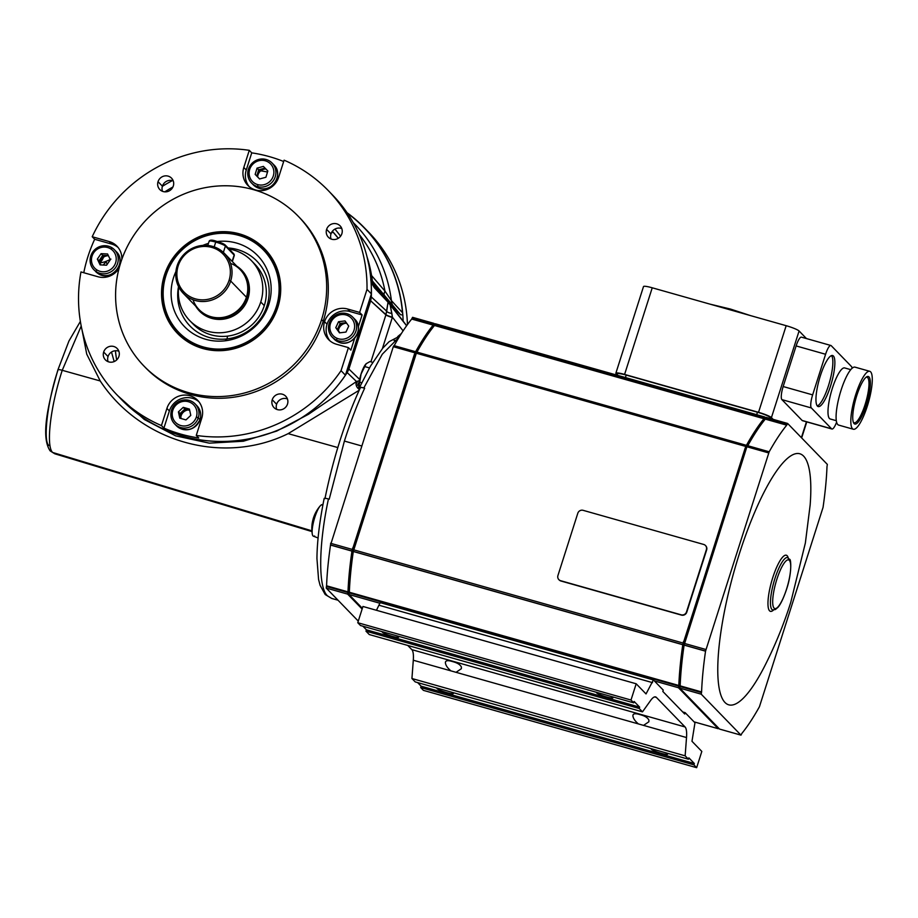 <?xml version="1.0" encoding="UTF-8"?>
<svg xmlns="http://www.w3.org/2000/svg" width="918" height="918" viewBox="0 0 918 918"><rect width="100%" height="100%" fill="white"/><g stroke="black" fill="none" stroke-linecap="round" stroke-linejoin="round"><path stroke-width="1.38" d="M359.294 234.526A139.295 133.971 135.9 0 1 384.963 291.109L391.412 300.622A142.611 137.149 -44.1 0 0 353.269 222.604A142.611 137.149 135.9 0 1 391.412 300.622A14.332 12.427 -41.3 0 0 393.707 306.91L400.592 314.748L390.368 304.627L400.592 314.748L402.841 314.989L400.592 314.748L372.398 280.942L393.707 306.91A14.332 12.427 138.7 0 1 391.412 300.622L384.963 291.109A14.332 5.669 -39.2 0 0 384.55 295.929A14.332 5.669 140.8 0 1 384.963 291.109L371.595 275.584L384.963 291.109A139.295 133.971 -44.1 0 0 359.294 234.526M233.424 253.678A1.147 1.102 135.9 0 1 234.147 255.066A8.606 1.147 17.7 0 1 234.308 255.411A8.606 1.147 -162.3 0 0 234.147 255.066L232.139 261.355L234.147 255.066L225.392 246.047A8.606 1.147 -162.3 0 0 215.719 242.077L214.192 246.885L215.719 242.077A8.606 1.147 -162.3 0 0 209.166 241.159A8.606 1.147 17.7 0 1 215.719 242.077A8.606 1.147 17.7 0 1 225.392 246.047A1.147 1.102 -44.1 0 0 225.151 244.945A1.147 1.102 135.9 0 1 225.392 246.047L223.372 252.393L225.392 246.047L234.147 255.066A1.147 1.102 -44.1 0 0 233.906 253.965L234.308 255.411L232.346 261.561M311.902 530.845L52.613 452.459L54.85 453.813L52.613 452.459C45.785 446.033 50.421 406.617 62.24 370.31A5.737 0.769 -162.3 0 0 57.96 369.724A5.737 0.769 17.7 0 1 62.24 370.31C50.421 406.617 45.785 446.033 52.613 452.459L311.902 530.845M359.145 390.288L288.16 433.64L337.801 447.559L288.16 433.64C223.453 465.541 140.695 442.487 100.223 380.959L62.24 370.31L100.223 380.959L86.74 354.164L81.977 329.688L86.74 354.164L100.223 380.959C140.695 442.487 223.453 465.541 288.16 433.64L359.145 390.288M225.748 348.691A59.062 56.801 -44.1 0 0 278.923 284.316A59.062 56.801 -44.1 0 0 216.51 233.677A59.062 56.801 -44.1 0 0 163.335 298.052A59.062 56.801 -44.1 0 0 225.748 348.691A59.062 56.801 135.9 0 1 163.335 298.052A59.062 56.801 135.9 0 1 216.51 233.677L216.637 232.793A60.209 57.903 -44.1 0 0 162.429 298.407A60.209 57.903 -44.1 0 0 226.058 350.033A60.209 57.903 135.9 0 1 178.138 333.337A60.209 57.903 135.9 0 1 166.238 272.221A60.209 57.903 135.9 0 1 216.637 232.793A60.209 57.903 135.9 0 1 264.556 249.478A60.209 57.903 135.9 0 1 276.456 310.605A60.209 57.903 135.9 0 1 226.058 350.033L225.748 348.691L226.058 350.033A60.209 57.903 -44.1 0 0 280.265 284.419A60.209 57.903 -44.1 0 0 216.637 232.793L216.51 233.677A59.062 56.801 135.9 0 1 278.923 284.316A59.062 56.801 135.9 0 1 225.748 348.691M225.117 340.808A50.972 49.021 135.9 0 1 175.912 271.567A50.972 49.021 -44.1 0 0 225.117 340.808L227.079 338.914A46.589 44.81 -44.1 0 0 269.158 292.268A46.589 44.81 -44.1 0 0 228.077 247.963A46.589 44.81 135.9 0 1 269.158 292.268A46.589 44.81 135.9 0 1 227.079 338.914A46.589 44.81 135.9 0 1 178.528 286.588A46.589 44.81 -44.1 0 0 227.079 338.914L225.117 340.808A50.972 49.021 -44.1 0 0 271.017 285.372A50.972 49.021 -44.1 0 0 217.359 241.526A50.972 49.021 135.9 0 1 271.017 285.372A50.972 49.021 135.9 0 1 225.117 340.808M202.878 245.393A50.972 49.021 135.9 0 1 208.466 243.362A50.972 49.021 -44.1 0 0 202.878 245.393M231.646 263.764A28.676 27.574 135.9 0 1 246.414 297.214A28.676 27.574 -44.1 0 0 240.206 269.662L224.474 253.46A28.676 27.574 135.9 0 1 230.682 281.011A28.676 27.574 -44.1 0 0 212.54 246.357A28.676 27.574 -44.1 0 0 177.117 265.853L178.172 265.945A27.242 26.197 135.9 0 1 211.828 247.424A27.242 26.197 135.9 0 1 229.075 280.346L230.682 281.011L246.414 297.214L230.682 281.011A28.676 27.574 135.9 0 1 183.325 293.393A28.676 27.574 135.9 0 1 177.117 265.853A28.676 27.574 135.9 0 1 224.474 253.46M114.463 249.776L116.184 251.555C128.004 262.422 110.711 282.974 97.824 273.369L97.824 273.357A14.332 13.793 135.9 0 1 95.61 271.521A14.332 13.793 -44.1 0 0 97.824 273.357L96.092 271.579L96.734 269.823A12.611 12.129 135.9 0 1 93.705 252.725A12.611 12.129 135.9 0 1 110.952 249.03L112.248 247.94A14.332 13.793 -44.1 0 0 92.649 252.152A14.332 13.793 -44.1 0 0 96.092 271.579A14.332 13.793 135.9 0 1 93.544 250.958A14.332 13.793 135.9 0 1 112.248 247.94L110.952 249.03A12.611 12.129 -44.1 0 0 93.705 252.725A12.611 12.129 -44.1 0 0 96.734 269.823A12.611 12.129 -44.1 0 0 113.981 266.128A12.611 12.129 -44.1 0 0 110.952 249.03A12.611 12.129 135.9 0 1 113.981 266.128A12.611 12.129 135.9 0 1 96.734 269.823L96.092 271.579A14.332 13.793 -44.1 0 0 115.702 267.379A14.332 13.793 -44.1 0 0 112.248 247.94A14.332 13.793 135.9 0 1 114.796 268.561A14.332 13.793 135.9 0 1 96.092 271.579L97.824 273.357A14.332 13.793 -44.1 0 0 116.184 251.555A14.332 13.793 135.9 0 1 97.824 273.357L93.888 269.743M339.488 332.867L345.96 332.064L348.725 326.085L345.007 320.91L338.535 321.713L335.77 327.692L339.488 332.867L335.77 327.692L337.411 329.378L335.77 327.692L338.535 321.713L340.176 323.4L338.535 321.713L345.007 320.91L348.725 326.085L345.96 332.064L339.488 332.867M97.951 276.743A18.635 17.924 -44.1 0 0 119.099 268.194A18.635 17.924 135.9 0 1 97.951 276.743L80.979 271.935L97.951 276.743M339.878 332.821L337.411 329.378L340.176 323.4L346.258 322.654M253.15 262.548A43.008 41.367 135.9 0 1 263.925 306.738A43.008 41.367 135.9 0 1 227.48 336.126L227.079 338.914L227.48 336.126A43.008 41.367 135.9 0 1 191.541 322.333M181.133 418.551L180.054 413.57L178.413 411.872L179.779 418.16L178.413 411.872L183.233 407.34L189.418 409.084L190.783 415.372L185.964 419.916L179.779 418.16L185.964 419.916L190.783 415.372L189.418 409.084L183.233 407.34L178.413 411.872L180.054 413.57L184.874 409.026L183.233 407.34L184.874 409.026L189.705 410.392M369.461 367.911L364.744 366.569L361.061 374.051L359.753 382.198L361.726 382.76L359.753 382.198L358.686 387.178L359.156 390.299L358.686 387.178A14.332 3.431 105.8 0 0 358.846 388.945A14.332 3.431 105.8 0 0 358.881 389.083A14.332 3.431 -74.2 0 1 360.476 375.978A14.332 3.431 -74.2 0 1 365.984 363.918A14.332 3.431 105.8 0 0 365.915 363.998L364.744 366.569L369.461 367.911M100.969 264.923L97.365 259.106L99.006 260.804L102.736 255.342L101.095 253.655L97.365 259.106L100.108 264.889L106.591 265.199L110.321 259.737L107.578 253.965L110.321 259.737L106.591 265.199L100.108 264.889L97.365 259.106L101.095 253.655L107.578 253.965L101.095 253.655L102.736 255.342L108.358 255.617M390.368 304.627L406.651 325.683M406.605 325.764L390.127 304.684L392.411 317.192L403.105 330.87L392.411 317.192A5.737 0.792 16.8 0 1 385.962 314.667L370.665 300.794L348.886 369.036L359.615 379.409L348.886 369.036L371.331 296.962L386.707 311.202L388.039 302.229L374.418 287.77L371.113 282.285A146.983 141.361 135.9 0 1 371.331 296.962A146.983 141.361 -44.1 0 0 371.113 282.285L374.418 287.77L375.359 288L373.856 285.544L375.359 288A14.332 14.321 98.9 0 1 372.375 281.011A14.332 14.321 -81.1 0 0 375.359 288L388.039 302.229L385.962 314.667A5.737 0.792 -163.2 0 0 392.411 317.192L391.86 313.405A5.737 2.272 5.2 0 1 386.707 311.202A5.737 2.272 -174.8 0 0 391.86 313.405L390.127 304.684L388.039 302.229L406.605 325.764M256.799 176.095L258.692 169.807L257.051 168.12L255.158 174.397L257.051 168.12L258.692 169.807L265.027 168.097L267.827 170.977L263.386 166.41L265.027 168.097L263.386 166.41L257.051 168.12L263.386 166.41L267.827 170.977L265.922 177.254L267.827 170.977M257.878 184.656A12.611 12.129 135.9 0 1 249.65 169.543A12.611 12.129 135.9 0 1 265.107 160.73L265.922 159.434A14.332 13.793 -44.1 0 0 248.353 169.451A14.332 13.793 -44.1 0 0 257.717 186.618L257.878 184.656A12.611 12.129 -44.1 0 0 273.334 175.831A12.611 12.129 -44.1 0 0 265.107 160.73A12.611 12.129 -44.1 0 0 249.65 169.543A12.611 12.129 -44.1 0 0 257.878 184.656L257.717 186.618A14.332 13.793 135.9 0 1 249.88 166.055A14.332 13.793 135.9 0 1 272.107 163.048A14.332 13.793 135.9 0 1 257.717 186.618L259.438 188.397L257.717 186.618A14.332 13.793 -44.1 0 0 275.285 176.6A14.332 13.793 -44.1 0 0 265.922 159.434L265.107 160.73A12.611 12.129 135.9 0 1 273.334 175.831A12.611 12.129 135.9 0 1 257.878 184.656M314.599 535.986A16.409 3.924 -74.2 0 1 312.269 534.024A16.409 3.924 -74.2 0 1 314.197 519.37A16.409 3.924 -74.2 0 1 320.233 505.875A16.409 3.924 -74.2 0 1 321.346 504.889L322.849 505.175L321.346 504.889A16.409 3.924 105.8 0 0 313.692 521.217A16.409 3.924 105.8 0 0 313.428 536.204L318.087 537.982M107.177 264.338L106.121 261.768L103.149 265.027M403.117 321.174A146.983 141.361 -44.1 0 0 402.841 314.989L402.463 312.659L391.412 300.622L402.463 312.659L402.841 314.989A146.983 141.361 135.9 0 1 403.117 321.174M367.005 256.707L372.375 281.011A142.611 137.149 -44.1 0 0 367.372 257.878A142.611 137.149 135.9 0 1 372.375 281.011L370.734 279.967L372.387 280.885L373.718 285.418M272.107 163.048L273.828 164.815C283.892 174.018 272.497 192.711 259.461 188.408A14.332 13.793 -44.1 0 0 273.828 164.815A14.332 13.793 135.9 0 1 259.438 188.397L253.253 184.782A14.332 13.793 -44.1 0 0 259.438 188.397L259.438 188.397A14.332 13.793 135.9 0 1 253.253 184.782L251.532 183.015M172.389 180.605A142.611 137.149 -44.1 0 0 162.36 186.365A142.611 137.149 135.9 0 1 172.389 180.605M171.528 410.174L172.813 410.289A12.611 12.129 135.9 0 1 188.397 401.717A12.611 12.129 135.9 0 1 196.383 416.956L198.322 417.759A14.332 13.793 -44.1 0 0 189.246 400.432A14.332 13.793 -44.1 0 0 171.528 410.174A14.332 13.793 135.9 0 1 195.213 403.977A14.332 13.793 135.9 0 1 198.322 417.759A14.332 13.793 135.9 0 1 174.638 423.944A14.332 13.793 135.9 0 1 171.528 410.174A14.332 13.793 -44.1 0 0 180.605 427.501A14.332 13.793 -44.1 0 0 198.322 417.759L200.044 419.526L196.383 416.956A12.611 12.129 -44.1 0 0 188.397 401.717A12.611 12.129 -44.1 0 0 172.813 410.289A12.611 12.129 -44.1 0 0 180.8 425.539A12.611 12.129 -44.1 0 0 196.383 416.956A12.611 12.129 135.9 0 1 180.8 425.539A12.611 12.129 135.9 0 1 172.813 410.289L171.528 410.174M272.244 399.755A8.17 7.86 -44.1 0 0 274.012 407.603A8.17 7.86 -44.1 0 0 287.506 404.069A8.17 7.86 -44.1 0 0 285.739 396.22A8.17 7.86 -44.1 0 0 272.244 399.755L276.616 404.264L272.244 399.755A8.17 7.86 135.9 0 1 282.331 394.201A8.17 7.86 135.9 0 1 287.506 404.069A8.17 7.86 135.9 0 1 277.408 409.623A8.17 7.86 135.9 0 1 272.244 399.755M276.685 409.382A8.17 7.86 135.9 0 1 287.437 398.951A8.17 7.86 -44.1 0 0 276.685 409.382M370.906 361.841L385.893 314.885A5.737 0.769 -162.3 0 0 392.319 317.502L382.393 348.599L392.319 317.502A5.737 0.769 17.7 0 1 385.893 314.885L370.906 361.841M117.32 395.21A146.949 141.326 135.9 0 1 80.979 271.935A146.949 141.326 -44.1 0 0 161.442 425.573L166.915 408.418A18.635 17.924 135.9 0 1 189.946 395.75A18.635 17.924 135.9 0 1 201.731 418.275L196.257 435.419A146.949 141.326 -44.1 0 0 341.048 370.677A146.949 141.326 135.9 0 1 196.257 435.419L198.724 437.955A146.949 141.326 135.9 0 1 163.897 428.109L161.442 425.573A146.949 141.326 135.9 0 1 117.32 395.21L121.692 399.72A146.949 141.326 -44.1 0 0 345.432 375.187L341.048 370.677L348.415 347.612L350.871 350.148L354.75 337.996L350.871 350.148L348.415 347.612L341.048 370.677L345.432 375.187L371.377 293.875L367.005 289.365L359.638 312.418L362.105 314.954L358.284 326.923L362.105 314.954L350.045 311.546A18.635 17.924 -44.1 0 0 329.493 319.189A18.635 17.924 -44.1 0 0 329.895 340.796A18.635 17.924 135.9 0 1 327.026 324.215A18.635 17.924 135.9 0 1 350.045 311.546L362.105 314.954L359.638 312.418L367.005 289.365A146.949 141.326 -44.1 0 0 284.098 160.18L278.624 177.335A18.635 17.924 135.9 0 1 255.606 190.003A18.635 17.924 135.9 0 1 243.809 167.478L246.265 170.014L251.739 152.858L249.283 150.322L243.809 167.478L249.283 150.322A146.949 141.326 -44.1 0 0 92.213 236.741L109.185 241.549L111.652 244.085A18.635 17.924 135.9 0 1 118.112 247.493A18.635 17.924 -44.1 0 0 111.652 244.085L94.669 239.277A146.949 141.326 -44.1 0 0 83.779 272.726A146.949 141.326 135.9 0 1 87.944 256.558A146.949 141.326 135.9 0 1 94.669 239.277L111.652 244.085L109.185 241.549A18.635 17.924 135.9 0 1 121.842 259.312A18.635 17.924 -44.1 0 0 116.942 246.162A18.635 17.924 -44.1 0 0 109.185 241.549L92.213 236.741L94.669 239.277L92.213 236.741A146.949 141.326 135.9 0 1 249.283 150.322L251.739 152.858L246.265 170.014A18.635 17.924 -44.1 0 0 249.134 186.595A18.635 17.924 135.9 0 1 246.265 170.014L243.809 167.478A18.635 17.924 -44.1 0 0 247.837 185.39A18.635 17.924 -44.1 0 0 278.624 177.335L284.098 160.18A146.949 141.326 135.9 0 1 328.219 190.542A146.949 141.326 135.9 0 1 367.005 289.365L371.377 293.875A146.949 141.326 -44.1 0 0 332.603 195.052L328.219 190.542M200.032 419.572L200.055 419.56C194.157 430.439 186.251 432.493 176.359 425.722A14.332 13.793 -44.1 0 0 200.044 419.526A14.332 13.793 -44.1 0 0 196.934 405.756A14.332 13.793 135.9 0 1 200.044 419.526A14.332 13.793 135.9 0 1 176.359 425.722L174.638 423.944M164.402 275.136A60.714 58.396 -44.1 0 0 212.081 350.332A60.714 58.396 -44.1 0 0 277.856 307.232A60.714 58.396 135.9 0 1 202.832 348.507A60.714 58.396 135.9 0 1 164.402 275.136A60.714 58.396 135.9 0 1 239.426 233.861A60.714 58.396 135.9 0 1 277.856 307.232A60.714 58.396 -44.1 0 0 280.529 283.914A60.714 58.396 -44.1 0 0 227.928 231.818A60.714 58.396 -44.1 0 0 164.402 275.136L165.068 275.584L164.402 275.136M212.391 350.366A60.209 57.903 135.9 0 1 178.299 333.509M397.379 340.062L394.097 340.521M359.649 387.683C359.156 387.017 360.544 387.098 363.815 387.958C360.544 387.098 359.156 387.017 359.649 387.683L360.12 388.188L359.535 387.396L370.505 366.087L382.737 348.186L389.094 341.691L399.789 336.068M363.815 387.958L382.29 354.222L399.089 337.204L382.29 354.222L363.815 387.958L364.653 388.188C357.354 404.023 350.607 421.637 344.388 441.065L361.623 445.941L344.388 441.065C350.607 421.637 357.354 404.023 364.653 388.188C361.417 387.35 360.028 387.247 360.476 387.901C360.028 387.247 361.417 387.35 364.653 388.188L363.815 387.958M111.503 352.042L114.176 361.566L111.503 352.042M352.868 317.249L354.589 319.016A14.332 13.793 135.9 0 1 338.317 341.955L338.352 341.966A14.332 13.793 -44.1 0 0 354.589 319.016C365.433 328.931 351.514 348.576 338.34 341.966L336.596 340.176L336.986 338.283A12.611 12.129 135.9 0 1 331.031 322.08A12.611 12.129 135.9 0 1 347.509 315.494L348.553 314.277A14.332 13.793 -44.1 0 0 329.837 321.759A14.332 13.793 -44.1 0 0 336.596 340.176L338.317 341.955A14.332 13.793 135.9 0 1 334.014 338.983A14.332 13.793 -44.1 0 0 338.317 341.955L332.282 337.216A14.332 13.793 135.9 0 1 348.553 314.277A14.332 13.793 135.9 0 1 353.946 335.047A14.332 13.793 135.9 0 1 332.282 337.216M173.307 185.998A8.17 7.86 -44.1 0 0 171.528 178.149A8.17 7.86 -44.1 0 0 158.034 181.684L162.406 186.193A8.17 7.86 135.9 0 1 173.227 180.88A8.17 7.86 -44.1 0 0 162.406 186.193L158.034 181.684A8.17 7.86 -44.1 0 0 159.801 189.533A8.17 7.86 -44.1 0 0 173.307 185.998A8.17 7.86 135.9 0 1 163.209 191.552A8.17 7.86 135.9 0 1 158.034 181.684A8.17 7.86 135.9 0 1 168.132 176.13A8.17 7.86 135.9 0 1 173.307 185.998M324.169 498.428C319.498 521.619 317.1 541.654 316.939 558.546L318.58 579.499L320.095 585.34L325.156 594.462L327.6 595.943C318.098 588.071 318.466 545.246 328.449 498.967C325.179 498.107 323.79 498.015 324.284 498.692C323.79 498.015 325.179 498.107 328.449 498.967L329.218 499.185L344.388 441.065L329.218 499.185L328.449 498.967C318.466 545.246 318.098 588.071 327.6 595.943L331.696 598.433L327.6 595.943M372.628 282.216L406.628 325.729L372.628 282.216M320.233 505.875A34.402 34.402 0 0 0 313.072 519.221A34.391 9.123 17.2 0 0 312.992 519.657A34.391 9.123 -162.8 0 1 313.887 517.947L314.163 517.316M397.735 336.573L401.407 333.486L397.735 336.573M209.327 241.503A8.606 1.147 17.7 0 1 209.166 241.159C209.958 239.805 212.322 239.816 216.246 241.204L225.151 244.945A1.147 1.102 135.9 0 0 224.669 244.658A7.459 0.998 -162.3 0 0 216.281 241.227M110.917 259.094C106.144 261.584 102.46 262.789 99.867 262.72C102.46 262.789 106.144 261.584 110.917 259.094M100.154 262.445A14.332 13.288 -84.3 0 0 103.504 257.258A14.332 13.288 95.7 0 1 100.154 262.445M358.869 389.048A5.737 4.911 62.3 0 1 356.471 381.509L347.199 372.582A146.983 141.361 135.9 0 1 119.466 397.425A146.983 141.361 -44.1 0 0 347.199 372.582L348.886 369.036L347.199 372.582L356.471 381.509L359.351 380.695M180.823 417.139A8.09 7.78 135.9 0 1 188.19 409.967M257.66 176.979A8.09 7.78 135.9 0 1 265.887 168.992M100.062 263.018A8.09 7.78 135.9 0 1 108.404 255.72M338.432 330.813A8.09 7.78 135.9 0 1 346.637 323.193M283.673 161.511A146.949 141.326 -44.1 0 0 251.739 152.858A146.949 141.326 135.9 0 1 283.673 161.511M200.055 419.56L200.055 419.56C201.535 414.305 200.503 409.703 196.934 405.756L195.213 403.977M115.381 350.722A146.983 141.361 -44.1 0 0 116.666 359.948A146.983 141.361 135.9 0 1 115.381 350.722M347.509 315.494A12.611 12.129 135.9 0 1 353.453 331.708A12.611 12.129 135.9 0 1 336.986 338.283L336.596 340.176A14.332 13.793 -44.1 0 0 355.312 332.695A14.332 13.793 -44.1 0 0 348.553 314.277L347.509 315.494A12.611 12.129 -44.1 0 0 331.031 322.08A12.611 12.129 -44.1 0 0 336.986 338.283A12.611 12.129 -44.1 0 0 353.453 331.708A12.611 12.129 -44.1 0 0 347.509 315.494M49.067 445.551C42.641 442.201 47.587 400.546 58.041 369.92A5.737 0.769 17.7 0 1 57.96 369.724C47.977 404.574 40.553 436.75 50.146 450.887L54.85 453.813L311.959 531.579M162.486 191.311A8.17 7.86 135.9 0 1 162.406 186.193A8.17 7.86 -44.1 0 0 162.486 191.311M312.992 519.657A33.748 32.279 -134.1 0 0 312.223 523.226A34.391 7.688 -172.7 0 1 312.235 523.076A34.391 7.688 -172.7 0 1 312.269 522.904A34.391 7.688 7.3 0 0 312.223 523.226A33.748 32.279 45.9 0 1 312.992 519.657M348.415 347.612L336.355 344.204A18.635 17.924 135.9 0 1 324.559 321.679A18.635 17.924 135.9 0 1 347.589 309.01L359.638 312.418L347.589 309.01L350.045 311.546L347.589 309.01A18.635 17.924 -44.1 0 0 324.559 321.679L327.026 324.215L324.559 321.679A18.635 17.924 -44.1 0 0 328.598 339.591A18.635 17.924 -44.1 0 0 336.355 344.204L348.415 347.612M103.665 352.042A8.17 7.86 135.9 0 1 113.763 346.488A8.17 7.86 135.9 0 1 118.927 356.368A8.17 7.86 135.9 0 1 108.84 361.921A8.17 7.86 135.9 0 1 103.665 352.042A8.17 7.86 -44.1 0 0 105.432 359.902A8.17 7.86 -44.1 0 0 118.927 356.368A8.17 7.86 -44.1 0 0 117.16 348.519A8.17 7.86 -44.1 0 0 103.665 352.042L108.037 356.551L103.665 352.042M326.613 229.385A8.17 7.86 135.9 0 1 336.711 223.831A8.17 7.86 135.9 0 1 341.875 233.7A8.17 7.86 135.9 0 1 331.777 239.254A8.17 7.86 135.9 0 1 326.613 229.385L330.985 233.895A8.17 7.86 135.9 0 1 341.806 228.582A8.17 7.86 -44.1 0 0 330.985 233.895L326.613 229.385A8.17 7.86 -44.1 0 0 328.38 237.234A8.17 7.86 -44.1 0 0 341.875 233.7A8.17 7.86 -44.1 0 0 340.108 225.851A8.17 7.86 -44.1 0 0 326.613 229.385M299.107 217.153A107.521 103.413 135.9 0 1 323.216 321.3A107.521 103.413 135.9 0 1 144.792 366.902M116.701 359.913A146.949 141.326 135.9 0 1 115.416 350.722A146.949 141.326 -44.1 0 0 116.701 359.913M196.257 435.419L201.731 418.275A18.635 17.924 -44.1 0 0 197.703 400.363A18.635 17.924 -44.1 0 0 166.915 408.418L161.442 425.573L163.897 428.109L169.371 410.954L166.915 408.418L169.371 410.954L163.897 428.109A146.949 141.326 -44.1 0 0 198.724 437.955L196.257 435.419M359.753 382.198L361.061 374.051A14.332 3.431 105.8 0 0 358.686 387.178L359.753 382.198M164.815 191.839A139.295 133.971 135.9 0 1 172.905 187.008A139.295 133.971 -44.1 0 0 164.815 191.839M260.746 170.84A139.295 133.971 135.9 0 1 267.505 172.022A139.295 133.971 -44.1 0 0 260.746 170.84M340.567 236.224A125.112 120.327 -44.1 0 0 334.921 229.098A125.112 120.327 135.9 0 1 340.567 236.224M372.731 362.358L369.977 361.577L366.167 363.735L361.061 374.051A14.332 3.431 105.8 0 1 365.915 363.998L365.926 363.976M265.922 177.254L259.599 178.964L255.158 174.397L259.599 178.964L265.922 177.254M321.575 319.613A107.521 103.413 -44.1 0 0 253.529 189.67A107.521 103.413 -44.1 0 0 120.683 262.755A107.521 103.413 -44.1 0 0 188.729 392.697A107.521 103.413 -44.1 0 0 321.575 319.613A107.521 103.413 135.9 0 1 143.965 366.064A107.521 103.413 135.9 0 1 120.683 262.755A107.521 103.413 135.9 0 1 298.293 216.304A107.521 103.413 135.9 0 1 321.575 319.613L323.216 321.3L321.575 319.613M108.106 361.681A8.17 7.86 135.9 0 1 108.037 356.551A8.17 7.86 -44.1 0 0 108.106 361.681M246.747 297.857A28.24 27.161 -44.1 0 0 246.231 279.428A28.24 27.161 135.9 0 1 246.747 297.857L248.044 298.396A29.387 28.263 135.9 0 1 223.717 319.12A29.387 28.263 135.9 0 1 195.683 306.142A29.387 28.263 -44.1 0 0 223.717 319.12A29.387 28.263 -44.1 0 0 248.044 298.396A29.387 28.263 -44.1 0 0 236.844 266.197A29.387 28.263 135.9 0 1 248.044 298.396L246.747 297.857A28.24 27.161 135.9 0 1 208.627 315.918A28.24 27.161 -44.1 0 0 246.747 297.857M244.636 301.54A28.24 27.161 135.9 0 1 230.774 314.989A28.24 27.161 -44.1 0 0 230.843 314.966A28.24 27.161 -44.1 0 0 244.601 301.609A28.24 27.161 -44.1 0 0 244.636 301.54M264.728 249.65A60.209 57.903 135.9 0 1 280.552 284.224M332.362 231.279A121.589 116.93 135.9 0 1 338.18 238.129A121.589 116.93 -44.1 0 0 332.362 231.279L338.283 238.301M229.098 249.019A43.008 41.367 135.9 0 1 251.452 260.666A43.008 41.367 135.9 0 1 260.758 301.988L264.292 305.625L260.758 301.988A43.008 41.367 -44.1 0 0 229.098 249.019M81.209 326.039L62.24 370.31L81.209 326.039M402.795 314.782A146.949 141.326 -44.1 0 0 347.084 212.735A146.949 141.326 135.9 0 1 364.331 227.744A146.949 141.326 135.9 0 1 402.795 314.782M183.325 293.393L199.045 309.607A28.676 27.574 -44.1 0 0 246.414 297.214A28.676 27.574 135.9 0 1 244.67 301.471A28.676 27.574 135.9 0 1 230.705 315.023A28.676 27.574 135.9 0 1 192.987 299.75M347.394 213.183A146.765 141.154 135.9 0 1 402.463 312.659A146.765 141.154 -44.1 0 0 347.394 213.183M356.046 384.149A115.266 110.848 -44.1 0 0 357.756 381.119M331.226 233.229A11.509 11.062 135.9 0 1 333.073 232.07M359.11 382.118A116.988 112.512 135.9 0 1 356.632 386.409M322.941 504.728L322.356 504.625A16.409 3.924 105.8 0 0 321.346 504.889M178.7 286.932A43.008 41.367 -44.1 0 0 211.392 332.109A43.008 41.367 -44.1 0 0 260.758 301.988A43.008 41.367 135.9 0 1 189.716 320.577A43.008 41.367 135.9 0 1 178.7 286.932M356.471 381.509L308.482 414.293L276.662 431.093L243.327 441.237L209.304 443.153L175.602 435.832L144.321 419.492L117.848 395.761L144.321 419.492L175.602 435.832L209.304 443.153L243.327 441.237L276.662 431.093L308.482 414.293L356.471 381.509M198.862 401.694A18.635 17.924 -44.1 0 0 169.371 410.954A18.635 17.924 135.9 0 1 198.862 401.694M230.682 281.011L229.075 280.346A27.242 26.197 135.9 0 1 195.419 298.866A27.242 26.197 135.9 0 1 178.172 265.945L177.117 265.853A28.676 27.574 -44.1 0 0 195.259 300.496A28.676 27.574 -44.1 0 0 230.682 281.011M143.965 366.064L145.606 367.751A107.521 103.413 -44.1 0 0 323.216 321.3A107.521 103.413 -44.1 0 0 299.934 218.002L298.293 216.304M331.054 239.013A8.17 7.86 135.9 0 1 330.985 233.895A8.17 7.86 -44.1 0 0 331.054 239.013M330.388 192.826A146.949 141.326 135.9 0 1 371.377 293.875L345.432 375.187A146.949 141.326 135.9 0 1 119.535 397.437M118.858 351.25A8.17 7.86 -44.1 0 0 108.037 356.551A8.17 7.86 135.9 0 1 118.858 351.25M104.021 255.411A9.467 9.1 -44.1 0 0 101.336 257.407M99.557 260.001A9.467 9.1 -44.1 0 0 99.133 261.068M260.597 169.302A9.467 9.1 -44.1 0 0 258.13 171.689M185.608 409.233A9.467 9.1 -44.1 0 0 183.233 410.575M181.775 411.941A9.467 9.1 -44.1 0 0 180.226 414.385M341.829 323.193A9.467 9.1 -44.1 0 0 339.235 325.442M366.489 230.028A146.949 141.326 135.9 0 1 407.431 324.605A146.949 141.326 -44.1 0 0 368.703 232.254L364.331 227.744M386.707 311.202L371.331 296.962L370.665 300.794L385.893 314.885L386.707 311.202M178.172 265.945A27.242 26.197 -44.1 0 0 195.419 298.866A27.242 26.197 -44.1 0 0 229.075 280.346A27.242 26.197 -44.1 0 0 211.828 247.424A27.242 26.197 -44.1 0 0 178.172 265.945M596.872 692.413A8.606 1.147 -162.3 0 0 596.562 692.597A8.606 1.147 -162.3 0 0 606.396 696.911A8.606 1.147 -162.3 0 0 612.949 697.829A8.606 1.147 -162.3 0 0 611.113 696.441M382.576 631.779A8.606 1.147 -162.3 0 0 382.267 631.963A8.606 1.147 -162.3 0 0 392.101 636.266A8.606 1.147 -162.3 0 0 398.653 637.184A8.606 1.147 -162.3 0 0 396.817 635.807M437.289 688.144A8.606 1.147 -162.3 0 0 436.968 688.328A8.606 1.147 -162.3 0 0 446.802 692.631A8.606 1.147 -162.3 0 0 453.354 693.56A8.606 1.147 -162.3 0 0 451.53 692.172M651.573 748.79A8.606 1.147 -162.3 0 0 651.264 748.973A8.606 1.147 -162.3 0 0 661.098 753.276A8.606 1.147 -162.3 0 0 667.65 754.206A8.606 1.147 -162.3 0 0 665.814 752.817M632.892 715.581C633.11 713.515 635.451 713.194 639.938 714.617C644.734 715.822 647.729 717.658 648.911 720.114L648.865 721.766L643.552 725.392L638.4 723.923C634.866 720.94 633.03 718.151 632.892 715.581L632.995 714.915M445.391 662.521C445.597 660.455 447.95 660.134 452.425 661.557C457.233 662.762 460.216 664.598 461.41 667.053L461.352 668.706L456.051 672.32L450.899 670.863C447.353 667.868 445.517 665.091 445.391 662.521L445.482 661.855M411.93 678.517L415.211 681.902L688.443 759.22L685.149 755.835L411.93 678.517L413.295 660.226A28.676 6.862 105.8 0 0 413.215 653.409A28.676 6.862 105.8 0 0 411.838 649.646L407.764 645.446M376.449 610.286L380.178 602.621L653.398 679.94L646.031 693.928L636.185 683.784L362.954 606.465L357.768 622.714L360.51 625.525L633.73 702.844L634.166 701.49L639.639 707.124L639.203 708.478L365.984 631.159L369.265 634.545L642.485 711.863L650.587 700.514A28.676 6.862 -74.2 0 1 653.891 697.187A28.676 6.862 -74.2 0 1 655.567 696.911A28.676 6.862 -74.2 0 1 656.404 697.428L685.069 726.964A28.676 6.862 -74.2 0 1 686.446 730.728A28.676 6.862 -74.2 0 1 686.515 737.544L685.149 755.835M688.443 759.22L688.867 757.866L694.341 763.501L421.11 686.182L417.621 682.579M694.341 763.501L693.905 764.855L420.685 687.536L421.11 686.182M365.984 631.159L366.408 629.805L362.92 626.214M420.685 687.536L423.416 690.359L696.647 767.678L693.905 764.855M639.639 707.124L366.408 629.805M633.73 702.844L630.999 700.032L636.185 683.784M357.768 622.714L630.999 700.032M642.485 711.863L639.203 708.478M682.728 711.955L685.126 712.643L684.702 713.997L662.819 691.449L663.244 690.095L653.398 679.94M685.126 712.643L694.972 722.787L691.977 741.285L701.822 751.429L696.647 767.678M379.306 605.329L652.537 682.648M415.338 351.663L393.96 345.604L393.294 346.694L330.526 545.051A176.336 42.205 105.8 0 0 326.579 585.799L326.223 588.059L358.284 621.107M433.95 323.388L412.572 317.33L411.712 319.051A176.336 42.205 105.8 0 0 394.178 345.661M362.128 609.059L347.647 594.13L348.002 591.869A176.336 42.205 -74.2 0 1 351.95 551.11L415.556 351.824A176.336 42.205 -74.2 0 1 433.135 325.11L433.996 323.388L434.891 324.295M415.12 353.212L415.969 353.453L415.085 353.189L414.42 354.279L352.523 549.871A174.902 41.872 105.8 0 0 348.496 591.502L348.14 593.739L362.346 608.382M434.065 324.352L434.788 324.559L434.065 324.352L433.204 326.062A174.902 41.872 105.8 0 0 415.303 353.246M352.523 549.871L353.223 550.066M348.496 591.502L349.368 591.743M433.204 326.062L433.87 326.246M746.162 445.276L416.726 352.042L353.292 551.489A176.336 42.205 105.8 0 0 349.345 592.248L348.989 594.508L362.369 608.301M718.679 728.181L718.186 728.685L678.459 687.743L678.827 685.482A176.336 42.205 -74.2 0 1 682.774 644.723L746.368 445.437A176.336 42.205 -74.2 0 1 763.96 418.734L764.82 417.001L435.339 323.767L434.478 325.488A176.336 42.205 105.8 0 0 416.944 352.11M764.82 417.001L765.715 417.908M746.208 445.276L416.726 352.042M745.898 446.802L746.782 447.055L745.898 446.802L745.232 447.904L683.348 643.484A174.902 41.872 105.8 0 0 679.309 685.115L678.964 687.352L718.22 727.745M765.601 418.183L764.878 417.965L764.028 419.675A174.902 41.872 105.8 0 0 746.116 446.859M683.348 643.484L684.048 643.679M679.309 685.115L680.181 685.356M764.028 419.675L764.683 419.859M768.928 451.725L747.55 445.655L746.885 446.756L684.105 645.102A176.336 42.205 105.8 0 0 680.158 685.861L679.802 688.121L719.574 729.087L740.998 735.146L701.237 694.192L701.593 691.931A176.336 42.205 -74.2 0 1 705.54 651.172L769.146 451.874A176.336 42.205 -74.2 0 1 786.726 425.172L787.633 423.473L827.347 464.405L826.992 466.665A176.336 42.205 -74.2 0 1 823.044 507.424L759.438 706.722A176.336 42.205 -74.2 0 1 741.859 733.425L740.998 735.146M787.587 423.45L766.163 417.38L765.291 419.113A176.336 42.205 105.8 0 0 747.768 445.723M705.586 545.648A4.303 4.131 135.9 0 1 706.653 549.916L686.779 612.191A4.303 4.131 135.9 0 1 681.466 615.106L560.932 581.002A4.303 4.131 135.9 0 1 559.005 579.786M577.801 513.254A4.303 4.131 135.9 0 1 583.114 510.328L703.658 544.443A4.303 4.131 135.9 0 1 706.378 549.641L686.515 611.904A4.303 4.131 135.9 0 1 681.202 614.83L560.657 580.715A4.303 4.131 135.9 0 1 557.937 575.517L577.801 513.254M353.292 551.489L682.774 644.723M684.105 645.102L705.54 651.172M349.345 592.248L678.827 685.482M680.158 685.861L701.593 691.931M434.478 325.488L763.96 418.734M617.045 375.187L617.47 373.856A11.464 1.526 17.7 0 1 626.214 375.083L757.465 412.228A11.464 1.526 17.7 0 1 770.374 417.518L771.786 418.975M617.171 374.785L616.07 373.649A11.464 1.526 17.7 0 1 615.863 373.19A11.464 1.526 17.7 0 1 624.596 374.418L758.532 412.32A11.464 1.526 17.7 0 1 771.43 417.61L773.128 419.354M806.44 338.558L799.085 330.985A11.464 1.526 -162.3 0 0 786.175 325.695L652.239 287.793A11.464 1.526 -162.3 0 0 643.507 286.565L615.863 373.19M836.596 422.142A11.464 2.743 -74.2 0 1 831.938 429.016L802.481 420.685A11.464 2.743 -74.2 0 1 802.148 420.478L781.906 399.617A11.464 2.743 -74.2 0 1 783.169 386.535L796.124 345.925A11.464 2.743 -74.2 0 1 801.437 337.147L830.905 345.489A11.464 2.743 -74.2 0 1 831.238 345.696L851.479 366.546A11.464 2.743 -74.2 0 1 852.065 368.29M831.938 429.016A11.464 2.743 -74.2 0 1 831.605 428.809L811.363 407.959A11.464 2.743 -74.2 0 1 812.637 394.878L825.592 354.268A11.464 2.743 -74.2 0 1 830.905 345.489M836.309 420.696L830.216 418.975A26.519 6.346 -74.2 0 1 829.447 418.493A26.519 6.346 -74.2 0 1 831.846 389.978A26.519 6.346 -74.2 0 1 844.663 367.934L850.756 369.656M820.348 375.841A26.519 6.346 -74.2 0 1 832.626 355.53A26.519 6.346 -74.2 0 1 830.469 386.271A26.519 6.346 -74.2 0 1 818.179 406.571A26.519 6.346 -74.2 0 1 820.348 375.841M817.284 405.94A26.519 6.346 105.8 0 0 828.461 385.698A26.519 6.346 105.8 0 0 831.524 355.599M853.35 429.245L838.616 425.08A30.11 7.206 -74.2 0 1 837.744 424.529A30.11 7.206 -74.2 0 1 840.463 392.158A30.11 7.206 -74.2 0 1 855.014 367.143L869.748 371.308A30.11 7.206 -74.2 0 1 870.62 371.847A30.11 7.206 -74.2 0 1 867.9 404.23A30.11 7.206 -74.2 0 1 853.35 429.245A30.11 7.206 -74.2 0 1 852.478 428.706A30.11 7.206 -74.2 0 1 855.197 396.324A30.11 7.206 -74.2 0 1 869.748 371.308M854.107 423.611A24.717 5.921 -74.2 0 1 853.625 422.923A24.717 5.921 -74.2 0 1 855.851 398.664A24.717 5.921 -74.2 0 1 866.672 376.828A24.717 5.921 -74.2 0 1 869.002 376.942A24.717 5.921 -74.2 0 1 866.259 405.136A24.717 5.921 -74.2 0 1 854.107 423.611M866.041 377.287A23.65 5.657 -74.2 0 1 866.994 377.229A23.65 5.657 -74.2 0 1 867.682 377.665A23.65 5.657 -74.2 0 1 865.548 403.094A23.65 5.657 -74.2 0 1 854.119 422.762A23.65 5.657 -74.2 0 1 853.43 422.326A23.65 5.657 -74.2 0 1 853.327 422.211M411.712 319.051L433.135 325.11M765.291 419.113L786.726 425.172M326.579 585.799L348.002 591.869M330.526 545.051L351.95 551.11M764.396 666.663A130.459 31.223 -74.2 0 1 719.62 690.52A130.459 31.223 -74.2 0 1 739.403 553.646A130.459 31.223 -74.2 0 1 790.088 456.338A130.459 31.223 -74.2 0 1 810.158 504.946L805.373 542.951L790.731 602.472C783.674 624.71 774.895 646.1 764.396 666.663M773.472 610.057A29.169 6.988 -74.2 0 1 772.795 577.537A29.169 6.988 -74.2 0 1 788.229 557.914M773.358 610.057A27.242 6.518 -74.2 0 1 772.749 610A27.242 6.518 -74.2 0 1 771.958 609.506A27.242 6.518 -74.2 0 1 774.964 578.432A27.242 6.518 -74.2 0 1 787.587 557.582A27.242 6.518 -74.2 0 1 788.126 557.857M638.4 723.923L456.051 672.32M450.899 670.863L413.295 660.226M685.069 726.964L411.838 649.646M656.404 697.428L654.591 696.911M686.515 737.544L643.552 725.392M352.569 548.103L353.74 548.436M352.409 549.744L353.246 549.974M348.301 592.11L349.299 592.385M348.14 593.739L348.92 593.957M433.399 325.454L434.306 325.706M414.42 354.279L415.59 354.612M353.327 549.721L682.808 642.967M353.166 551.362L682.648 644.597M683.382 641.716L684.553 642.049M683.221 643.357L684.071 643.598M679.113 685.723L680.112 685.998M678.964 687.352L679.733 687.571M764.224 419.067L765.119 419.319M745.232 447.904L746.414 448.236M683.979 644.975L705.414 651.046M684.139 643.346L705.575 649.405M416.061 353.143L745.542 446.377M746.885 446.756L768.309 452.815M349.15 592.867L678.62 686.113M679.963 686.492L701.386 692.551M434.673 324.869L764.155 418.103M348.989 594.508L379.972 603.275M654.35 680.926L678.459 687.743M679.802 688.121L701.237 694.192M435.384 323.79L764.774 417.001M694.077 721.858L718.186 728.685M719.528 729.064L740.952 735.123M625.422 377.562L626.214 375.083M756.673 414.695L757.465 412.228M770.064 418.482L770.374 417.518M771.43 417.61L799.085 330.985M758.532 412.32L786.175 325.695M801.391 437.645L806.44 421.81M796.124 345.925L825.592 354.268M783.169 386.535L812.637 394.878M802.148 420.478L831.605 428.809M781.906 399.617L811.363 407.959M624.596 374.418L652.239 287.793M766.197 417.415L787.541 423.45M326.223 588.059L347.647 594.13M411.907 318.42L433.342 324.49M765.497 418.482L786.921 424.541M326.372 586.43L347.807 592.489M330.4 544.913L351.824 550.984M393.294 346.694L414.729 352.764M330.56 543.284L351.984 549.343M776.88 579.247A25.302 6.059 -74.2 0 1 789.331 560.336A25.302 6.059 -74.2 0 1 786.531 589.195A25.302 6.059 -74.2 0 1 774.081 608.118A25.302 6.059 -74.2 0 1 776.88 579.247M209.166 241.159L207.789 245.45M312.235 523.076A34.402 34.402 0 0 0 312.269 534.024M254.974 264.304L251.452 260.666M57.96 369.724L68.919 341.06L80.371 321.415M324.949 498.658C333.234 458.093 345.042 421.087 360.384 387.637M338.019 600.223L331.696 598.433L325.27 594.577M193.25 324.203L189.716 320.577M233.906 253.965L225.151 244.945M765.601 418.172L764.878 417.965M806.773 421.901L801.655 437.932M750.327 315.551L730.487 309.068L710.039 304.145M718.232 728.708L694.088 721.881M433.996 323.388L412.572 317.33M415.384 351.663L393.96 345.604M768.974 451.725L747.55 445.655M772.474 609.919L775.4 609.518L777.879 607.406C778.728 606.58 782.113 602.483 786.565 589.276C792.177 572.786 790.995 558.351 789.595 559.383L787.311 557.501"/></g></svg>

